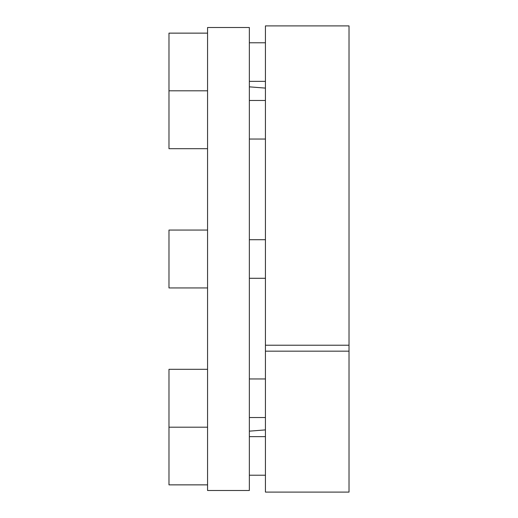 <?xml version="1.0" encoding="UTF-8"?>
<svg xmlns="http://www.w3.org/2000/svg" width="518" height="518" viewBox="0 0 518 518"><rect width="100%" height="100%" fill="white"/><g stroke="black" fill="none" stroke-linecap="round" stroke-linejoin="round"><path stroke-width="0.78" d="M249.352 27.506L249.352 490.494L207.556 490.494L207.556 27.506L249.352 27.506M349.022 351.165L349.022 492.1L265.43 492.1L265.43 351.165L349.022 351.165L349.022 25.9L265.43 25.9L265.43 351.165M265.43 345.228L349.022 345.228M207.556 287.937L168.978 287.937L168.978 230.063L207.556 230.063M207.556 484.867L168.978 484.867L168.978 369.315L207.556 369.315M207.556 148.685L168.978 148.685L168.978 33.133L207.556 33.133M265.43 88.105L249.352 86.843M265.43 429.895L249.352 431.157M249.352 239.711L265.43 239.711M249.352 278.289L265.43 278.289M249.352 378.956L265.43 378.956M249.352 417.54L265.43 417.54M168.978 427.188L207.556 427.188M249.352 436.635L265.43 436.635M249.352 475.22L265.43 475.22M249.352 42.78L265.43 42.78M249.352 81.365L265.43 81.365M249.352 100.46L265.43 100.46M249.352 139.044L265.43 139.044M168.978 90.812L207.556 90.812"/></g></svg>
